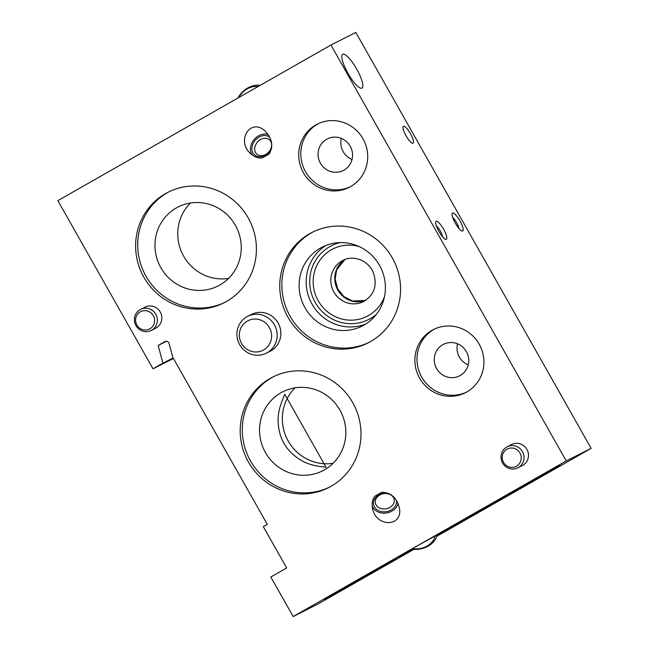 <?xml version="1.0" encoding="UTF-8"?>
<svg xmlns="http://www.w3.org/2000/svg" width="649" height="649" viewBox="0 0 649 649"><rect width="100%" height="100%" fill="white"/><g stroke="black" fill="none" stroke-linecap="round" stroke-linejoin="round"><path stroke-width="0.97" d="M324.476 469.827A44.246 42.858 -116.8 0 0 340.449 411.044A44.246 42.858 -116.8 0 0 282.745 391.818A44.246 42.858 -116.8 0 0 264.427 450.633A44.246 42.858 -116.8 0 0 322.634 470.817A44.246 42.858 -116.8 0 0 324.476 469.827M295.044 387.859A44.246 42.858 -116.8 0 0 287.215 439.13A44.246 42.858 -116.8 0 0 333.124 463.272M278.121 421.12C278.608 437.799 285.852 450.609 299.862 459.541C311.22 467.02 326.123 466.834 326.066 467.288L284.684 394.154C285.292 394.624 277.561 407.491 278.121 421.12M436.874 536.269L591.142 448.354L355.83 32.45L330.949 45.016L57.858 200.646L153.002 368.802L173.429 358.491M153.002 368.802L162.907 363.156L158.186 345.479L164.878 341.666A2.953 2.856 -116.8 0 1 169.105 343.524L172.821 357.412L267.274 524.36L263.299 526.623L286.688 567.956L270.795 577.01L293.17 616.55L318.051 603.984L413.924 549.346M190.465 203.015A44.246 42.858 -116.8 0 0 182.637 254.286A44.246 42.858 -116.8 0 0 228.537 278.429M341.366 138.407A17.701 17.142 -116.8 0 0 352.018 159.508M457.569 343.792A17.701 17.142 -116.8 0 0 468.221 364.892M399.37 556.193L397.439 557.491C396.255 557.596 430.717 538.159 439.162 533.965L450.666 528.156L436.988 535.952M356.65 69.005A19.47 4.835 -119.7 0 1 361.955 88.11A19.47 4.835 -119.7 0 1 348.124 73.58A19.47 4.835 -119.7 0 1 342.672 54.281A19.47 4.835 -119.7 0 1 356.65 69.005M410.387 133.629A9.735 2.418 -119.7 0 1 413.04 143.186A9.735 2.418 -119.7 0 1 406.128 135.925A9.735 2.418 -119.7 0 1 403.402 126.271A9.735 2.418 -119.7 0 1 410.387 133.629M443.535 229.121A10.327 2.564 -119.7 0 1 445.612 239.278A10.327 2.564 -119.7 0 1 439.008 231.547A10.327 2.564 -119.7 0 1 435.722 221.934A10.327 2.564 -119.7 0 1 443.535 229.121M459.906 220.855A10.327 2.564 -119.7 0 1 461.983 231.012A10.327 2.564 -119.7 0 1 455.379 223.28A10.327 2.564 -119.7 0 1 452.102 213.667A10.327 2.564 -119.7 0 1 459.906 220.855M293.17 616.55L566.253 460.92L330.949 45.016M566.253 460.92L591.142 448.354M162.907 363.156L173.145 357.988M158.186 345.479L166.452 341.301M544.6 474.111L559.9 465.138L553.784 468.367L518.819 488.381L544.6 474.111M369.532 574.608A41.301 0.503 150.5 0 0 396.312 558.894A41.301 0.503 150.5 0 0 360.114 578.794A41.301 0.503 150.5 0 0 324.419 599.571A41.301 0.503 150.5 0 0 369.532 574.608M493.662 503.859A41.301 0.503 150.5 0 0 520.441 488.153A41.301 0.503 150.5 0 0 484.251 508.053A41.301 0.503 150.5 0 0 448.548 528.83A41.301 0.503 150.5 0 0 493.662 503.859M399.443 556.599L413.535 549.314M247.74 316.298L251.406 314.449A20.646 19.997 63.2 0 1 278.567 323.867A20.646 19.997 63.2 0 1 270.025 351.312L266.358 353.17A20.646 19.997 63.2 0 1 239.424 344.197A20.646 19.997 63.2 0 1 246.88 316.761A20.646 19.997 63.2 0 1 247.74 316.298A20.646 19.997 63.2 0 1 274.9 325.717A20.646 19.997 63.2 0 1 266.358 353.17M517.837 467.832L522.291 465.584A11.804 11.431 -116.8 0 0 527.045 449.643A11.804 11.431 -116.8 0 0 511.655 444.516L507.202 446.772A11.804 11.431 -116.8 0 0 502.318 462.453A11.804 11.431 -116.8 0 0 518.332 467.572A11.804 11.431 -116.8 0 0 522.591 451.891A11.804 11.431 -116.8 0 0 507.202 446.772M151.209 330.471L155.663 328.224A11.804 11.431 -116.8 0 0 160.417 312.283A11.804 11.431 -116.8 0 0 145.027 307.155L140.573 309.411A11.804 11.431 -116.8 0 0 135.69 325.092A11.804 11.431 -116.8 0 0 151.704 330.211A11.804 11.431 -116.8 0 0 155.963 314.538A11.804 11.431 -116.8 0 0 140.573 309.411M269.108 154.032C273.627 146.366 272.296 138.708 265.108 131.049C250.295 117.201 235.579 141.312 251.074 154.056C254.627 157.066 258.359 158.356 262.269 157.926L269.108 154.032M374.871 496.209C372.534 499.308 371.715 503.121 372.412 507.64C375.138 527.515 403.394 527.621 399.354 507.745C396.555 497.515 390.674 492.372 381.701 492.315L374.871 496.209M466.834 391.964A35.403 34.283 -116.8 0 0 479.611 344.935A35.403 34.283 -116.8 0 0 433.451 329.554A35.403 34.283 -116.8 0 0 418.792 376.607A35.403 34.283 -116.8 0 0 465.357 392.75A35.403 34.283 -116.8 0 0 466.834 391.964M350.63 186.579A35.403 34.283 -116.8 0 0 363.408 139.551A35.403 34.283 -116.8 0 0 317.247 124.17A35.403 34.283 -116.8 0 0 302.596 171.222A35.403 34.283 -116.8 0 0 349.154 187.366A35.403 34.283 -116.8 0 0 350.63 186.579M370.66 341.52A61.947 60 -116.8 0 0 393.026 259.219A61.947 60 -116.8 0 0 312.242 232.31A61.947 60 -116.8 0 0 286.598 314.651A61.947 60 -116.8 0 0 368.08 342.907A61.947 60 -116.8 0 0 370.66 341.52M331.095 486.296A61.947 60 -116.8 0 0 353.454 403.994A61.947 60 -116.8 0 0 272.669 377.077A61.947 60 -116.8 0 0 247.026 459.419A61.947 60 -116.8 0 0 328.516 487.675A61.947 60 -116.8 0 0 331.095 486.296M226.517 301.444A61.947 60 -116.8 0 0 248.875 219.143A61.947 60 -116.8 0 0 168.091 192.234A61.947 60 -116.8 0 0 142.447 274.576A61.947 60 -116.8 0 0 223.929 302.832A61.947 60 -116.8 0 0 226.517 301.444M219.897 284.984A44.246 42.858 -116.8 0 0 235.871 226.201A44.246 42.858 -116.8 0 0 178.167 206.974A44.246 42.858 -116.8 0 0 159.849 265.79A44.246 42.858 -116.8 0 0 218.048 285.974A44.246 42.858 -116.8 0 0 219.897 284.984M169.146 191.715A61.947 60 -116.8 0 0 144.54 273.513A61.947 60 -116.8 0 0 224.976 302.296M273.724 376.558A61.947 60 -116.8 0 0 249.127 458.364A61.947 60 -116.8 0 0 329.554 487.139M364.04 325.06A44.246 42.858 -116.8 0 0 380.014 266.277A44.246 42.858 -116.8 0 0 322.31 247.05A44.246 42.858 -116.8 0 0 303.992 305.866A44.246 42.858 -116.8 0 0 362.199 326.049A44.246 42.858 -116.8 0 0 364.04 325.06M313.297 231.79A61.947 60 -116.8 0 0 288.691 313.589A61.947 60 -116.8 0 0 369.119 342.364M344.011 170.111A17.701 17.142 -116.8 0 0 350.403 146.601A17.701 17.142 -116.8 0 0 327.323 138.91A17.701 17.142 -116.8 0 0 319.989 162.437A17.701 17.142 -116.8 0 0 343.272 170.509A17.701 17.142 -116.8 0 0 344.011 170.111M318.302 123.659A35.403 34.283 -116.8 0 0 304.689 170.16A35.403 34.283 -116.8 0 0 350.192 186.823M460.214 375.495A17.701 17.142 -116.8 0 0 466.599 351.985A17.701 17.142 -116.8 0 0 443.518 344.294A17.701 17.142 -116.8 0 0 436.193 367.821A17.701 17.142 -116.8 0 0 459.476 375.893A17.701 17.142 -116.8 0 0 460.214 375.495M434.506 329.043A35.403 34.283 -116.8 0 0 420.893 375.544A35.403 34.283 -116.8 0 0 466.396 392.207M372.193 505.871A13.272 10.627 170.3 0 0 385.628 513.091A13.272 10.627 170.3 0 0 398.04 503.316M389.862 507.445A9.565 7.658 170.3 0 0 394.211 499.641A9.565 7.658 170.3 0 0 383.502 493.694A9.565 7.658 170.3 0 0 375.357 502.845A9.565 7.658 170.3 0 0 389.862 507.445M388.37 493.313A11.625 9.305 170.3 0 0 373.524 504.395A11.625 9.305 170.3 0 0 391.16 510A11.625 9.305 170.3 0 0 396.409 500.265M265.798 154.43A9.565 7.52 -48.7 0 0 269.465 139.811A9.565 7.52 -48.7 0 0 257.507 142.042A9.565 7.52 -48.7 0 0 256.85 154.186A9.565 7.52 -48.7 0 0 265.798 154.43M269.935 137.474A11.625 9.143 -48.7 0 0 256.501 138.935A11.625 9.143 -48.7 0 0 252.932 152.904A11.625 9.143 -48.7 0 0 265.409 155.192A11.625 9.143 -48.7 0 0 271.631 148.029M268.264 134.594A13.272 10.441 -48.7 0 0 253.613 140.176A13.272 10.441 -48.7 0 0 252.558 155.225M149.911 328.832A9.759 9.451 -116.8 0 0 149.814 312.039A9.759 9.451 -116.8 0 0 135.592 320.144A9.759 9.451 -116.8 0 0 149.911 328.832M516.539 466.185A9.759 9.451 -116.8 0 0 516.442 449.4A9.759 9.451 -116.8 0 0 502.221 457.504A9.759 9.451 -116.8 0 0 516.539 466.185M410.947 550.79L410.192 549.873M463.378 519.971L505.214 496.298M455.274 524.684A41.301 0.503 150.5 0 0 493.37 503.348A41.301 0.503 150.5 0 0 513.424 491.788M339.24 590.712L381.085 567.039M331.144 595.425A41.301 0.503 150.5 0 0 369.24 574.089A41.301 0.503 150.5 0 0 389.295 562.529M452.751 217.626A7.253 1.801 -119.7 0 1 456.636 222.672A7.253 1.801 -119.7 0 1 458.908 228.432M436.379 225.893A7.253 1.801 -119.7 0 1 440.265 230.939A7.253 1.801 -119.7 0 1 442.537 236.698M247.318 321.109A16.566 16.038 63.2 0 1 271.623 335.858A16.566 16.038 63.2 0 1 247.48 349.608A16.566 16.038 63.2 0 1 247.318 321.109M435.244 536.009A18.294 14.635 -9.7 0 1 412.448 548.6M437.288 534.93A20.646 16.525 -9.7 0 1 411.604 549.07M238.71 97.577A18.294 14.383 131.3 0 1 258.099 86.528M237.948 98.015A20.646 16.241 131.3 0 1 260.119 85.376M344.879 259.576A23.007 22.285 -116.8 0 0 337.293 289.056A23.007 22.285 -116.8 0 0 365.525 300.446M363.627 301.534L364.543 301.039C375.008 293.867 377.726 283.881 372.696 271.079C366.044 258.334 351.166 255.536 342.883 260.452A23.007 22.285 -116.8 0 0 333.359 291.036A23.007 22.285 -116.8 0 0 363.627 301.534A23.007 22.285 -116.8 0 0 364.584 301.022M359.23 246.579A37.756 36.571 -116.8 0 0 313.516 286.842A37.756 36.571 -116.8 0 0 368.575 315.511A37.756 36.571 -116.8 0 0 384.492 296.617M340.23 242.588A41.301 40.003 -116.8 0 0 312.688 297.153A41.301 40.003 -116.8 0 0 370.319 318.586A41.301 40.003 -116.8 0 0 376.42 314.278M325.936 245.427A44.246 42.858 -116.8 0 0 311.066 302.296A44.246 42.858 -116.8 0 0 365.647 324.094M344.903 259.568L336.644 269.806L335.152 279.265L337.667 288.764L343.856 296.561L352.464 301.022L365.541 300.438"/></g></svg>
